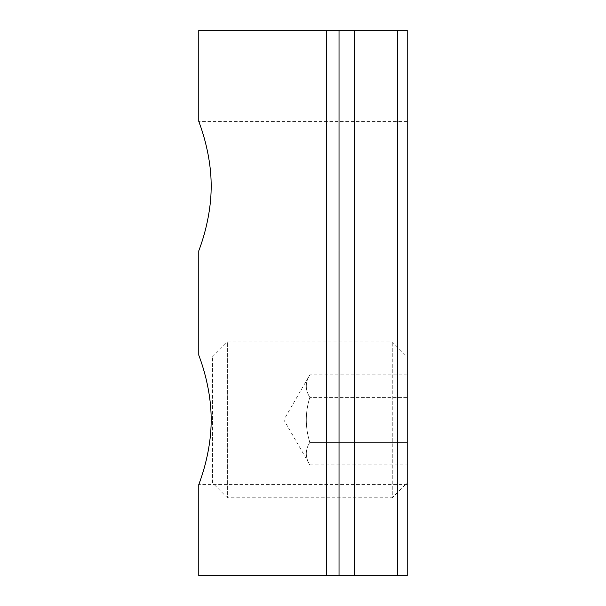 <?xml version="1.0" encoding="UTF-8"?>
<svg xmlns="http://www.w3.org/2000/svg" width="606" height="606" viewBox="0 0 606 606"><rect width="100%" height="100%" fill="white"/><g stroke="black" fill="none" stroke-linecap="round" stroke-linejoin="round"><path stroke-width="0.45" stroke-dasharray="3.03 2.27" d="M407.209 250.869L198.791 250.869C198.382 251.52 211.365 220.963 211.191 186.125C211.365 151.295 198.382 120.738 198.791 121.389L407.209 121.389L407.209 250.869L407.209 121.389M407.209 484.611L198.791 484.611C198.382 485.262 211.365 454.705 211.191 419.875C211.365 385.037 198.382 354.48 198.791 355.131L407.209 355.131L407.209 484.611L407.209 355.131M198.791 30.3L407.209 30.3L407.209 575.7L198.791 575.7M339.034 30.3L339.034 575.7L339.034 30.3M212.426 482.846L212.426 356.896L212.426 482.846L227.364 497.784L227.364 341.958L227.364 497.784L392.271 497.784L392.271 341.958L392.271 497.784L407.209 482.846L407.209 356.896L407.209 482.846M407.209 397.377L407.209 464.855L407.209 374.887L407.209 397.377L309.817 397.377L407.209 397.377M407.209 374.887L309.817 374.887L283.843 419.875L309.817 464.855C305.129 457.356 305.129 449.864 309.817 442.365C305.129 427.366 305.129 412.375 309.817 397.377C305.129 389.885 305.129 382.386 309.817 374.887C305.129 382.386 305.129 389.885 309.817 397.377C305.129 412.375 305.129 427.366 309.817 442.365L407.209 442.365L309.817 442.365C305.129 449.864 305.129 457.356 309.817 464.855L407.209 464.855M397.468 30.3L397.468 575.7M354.616 30.3L354.616 575.7M326.664 30.3L326.664 575.7M212.426 356.896L227.364 341.958L392.271 341.958L407.209 356.896"/><path stroke-width="0.91" d="M211.168 186.125C211.342 220.948 198.374 251.505 198.791 250.869L198.791 355.131C198.374 354.495 211.342 385.052 211.168 419.875C211.342 454.689 198.374 485.247 198.791 484.611L198.791 575.7L407.209 575.7L407.209 30.3L198.791 30.3L198.791 121.389C198.374 120.753 211.342 151.311 211.168 186.125M339.034 30.3L339.034 575.7L339.034 30.3M326.664 30.3L326.664 575.7M354.616 30.3L354.616 575.7M397.468 30.3L397.468 575.7"/></g></svg>
